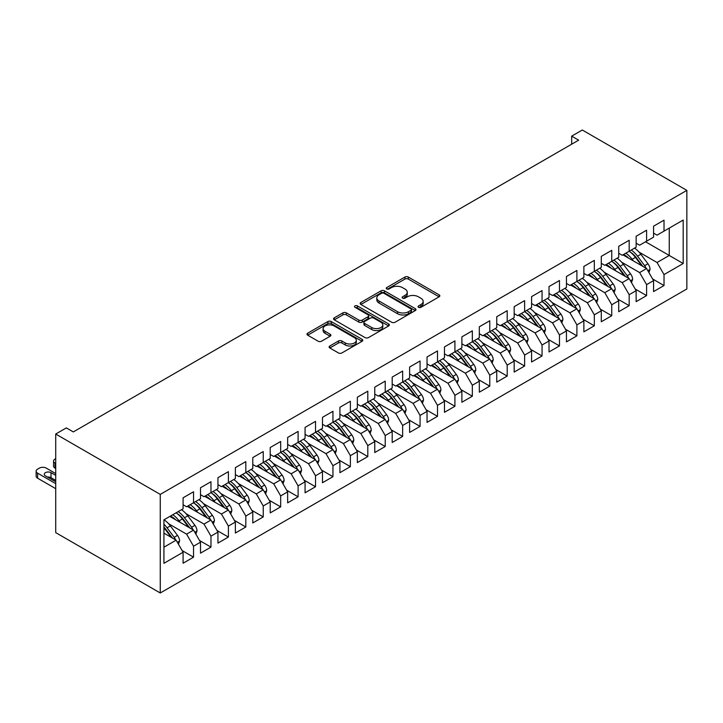 <?xml version="1.0" encoding="UTF-8"?>
<svg xmlns="http://www.w3.org/2000/svg" width="723" height="723" viewBox="0 0 723 723"><rect width="100%" height="100%" fill="white"/><g stroke="black" fill="none" stroke-linecap="round" stroke-linejoin="round"><path stroke-width="1.08" d="M418.554 307.302A1.69 0.976 0 0 0 420.949 307.302L439.123 296.81A2.422 1.401 0 0 0 439.828 295.824A2.422 1.401 0 0 0 439.123 294.839L408.332 277.063A2.422 1.401 0 0 0 404.916 277.063L386.742 287.555A1.69 0.976 0 0 0 386.245 288.242A1.69 0.976 0 0 0 386.742 288.938A1.69 0.976 0 0 0 389.137 288.938L391.486 287.582A7.736 4.465 0 0 1 402.431 287.582L404.997 289.064A7.736 4.465 0 0 1 407.266 292.219A7.736 4.465 0 0 1 404.997 295.382L402.648 296.737A1.69 0.976 0 0 0 402.151 297.433A1.69 0.976 0 0 0 402.648 298.12A1.69 0.976 0 0 0 405.043 298.12L407.392 296.764A7.736 4.465 0 0 1 418.337 296.764L420.903 298.247A7.736 4.465 0 0 1 423.172 301.401A7.736 4.465 0 0 1 420.903 304.564L418.554 305.919A1.69 0.976 0 0 0 418.057 306.615A1.69 0.976 0 0 0 418.554 307.302L418.554 305.919M329.824 345.992A2.422 1.401 0 0 0 329.119 346.977A2.422 1.401 0 0 0 329.824 347.962L338.463 352.951A2.422 1.401 0 0 0 341.889 352.951L362.069 341.301A2.422 1.401 0 0 0 362.774 340.307A2.422 1.401 0 0 0 362.069 339.322L331.279 321.545A2.422 1.401 0 0 0 327.862 321.545L307.682 333.204A2.422 1.401 0 0 0 306.968 334.189A2.422 1.401 0 0 0 307.682 335.174L318.111 341.202A2.422 1.401 0 0 0 321.536 341.202L330.167 336.213A2.422 1.401 0 0 0 330.881 335.228A2.422 1.401 0 0 0 330.167 334.234L324.998 331.251A6.471 3.732 0 0 1 323.1 328.613A6.471 3.732 0 0 1 327.094 325.16A6.471 3.732 0 0 1 334.143 325.965L354.415 337.668A6.471 3.732 0 0 1 356.312 340.307A6.471 3.732 0 0 1 352.318 343.759A6.471 3.732 0 0 1 345.26 342.955L341.889 341.003A2.422 1.401 0 0 0 338.463 341.003L329.824 345.992L329.824 347.962M55.716 434.035L160.262 494.396L160.262 592.987L55.716 532.625L55.716 434.035L66.344 427.899L73.312 431.92L578.644 140.172L571.667 136.15L571.667 144.202M571.667 136.15L582.304 130.013L686.85 190.375L160.262 494.396M391.658 322.241A2.422 1.401 0 0 0 395.074 322.241L415.264 310.583A2.422 1.401 0 0 0 415.969 309.598A2.422 1.401 0 0 0 415.264 308.613L384.473 290.836A2.422 1.401 0 0 0 381.057 290.836L360.867 302.494A2.422 1.401 0 0 0 360.162 303.479A2.422 1.401 0 0 0 360.867 304.464L391.658 322.241M355.644 307.673A1.69 0.976 0 0 1 357.361 307.908L357.361 305.892L388.667 323.967A2.422 1.401 0 0 1 389.372 324.952A2.422 1.401 0 0 1 388.667 325.946L368.486 337.596A2.422 1.401 0 0 1 365.061 337.596L334.27 319.819L334.27 317.849A2.422 1.401 0 0 0 333.565 318.834A2.422 1.401 0 0 0 334.27 319.819M334.27 317.849L342.91 312.86A2.422 1.401 0 0 1 346.335 312.86L358.816 320.063A2.422 1.401 0 0 0 362.241 320.063L367.971 316.755A2.422 1.401 0 0 0 368.676 315.77A2.422 1.401 0 0 0 367.971 314.785L354.966 307.275A1.69 0.976 0 0 1 354.478 306.588A1.69 0.976 0 0 1 355.517 305.684A1.69 0.976 0 0 1 357.361 305.892M160.262 592.987L686.85 288.965L686.85 190.375M645.549 241.78L669.254 255.463L669.254 228.097L683.19 220.054L664.021 231.116L664.021 220.154L653.565 226.191L653.565 237.153L646.597 241.175L646.597 230.212L636.141 236.249L636.141 247.212L629.173 251.243L629.173 240.271L618.716 246.308L618.716 257.28L611.748 261.301L611.748 250.33L601.292 256.367L601.292 267.338L594.324 271.36L594.324 260.397L583.868 266.435L583.868 277.397L576.9 281.419L576.9 270.456L566.443 276.493L566.443 287.456L559.475 291.477L559.475 280.515L549.019 286.552L549.019 297.514L542.051 301.536L542.051 290.574L531.595 296.611L531.595 307.573L524.627 311.604L524.627 300.632L514.17 306.669L514.17 317.641L507.194 321.663L507.194 310.691L496.746 316.728L496.746 327.7L489.769 331.721L489.769 320.759L479.322 326.796L479.322 337.758L472.345 341.78L472.345 330.818L461.889 336.855L461.889 347.817L454.921 351.839L454.921 340.876L444.464 346.913L444.464 357.876L437.496 361.898L437.496 350.935L427.04 356.972L427.04 367.935L420.072 371.965L420.072 360.994L409.616 367.031L409.616 378.002L402.648 382.024L402.648 371.053L392.191 377.09L392.191 388.061L385.223 392.083L385.223 381.12L374.767 387.157L374.767 398.12L367.799 402.142L367.799 391.179L357.343 397.216L357.343 408.179L350.375 412.2L350.375 401.238L339.918 407.275L339.918 418.237L332.951 422.259L332.951 411.297L322.494 417.334L322.494 428.296L315.526 432.327L315.526 421.355L305.07 427.392L305.07 438.364L298.102 442.386L298.102 431.414L287.646 437.451L287.646 448.423L280.669 452.444L280.669 441.482L270.221 447.519L270.221 458.481L263.244 462.503L263.244 451.541L252.797 457.578L252.797 468.54L245.82 472.562L245.82 461.599L235.364 467.636L235.364 478.599L228.396 482.621L228.396 471.658L217.939 477.695L217.939 488.658L210.971 492.688L210.971 481.717L200.515 487.754L200.515 498.725L193.547 502.747L193.547 491.776L183.091 497.813L183.091 508.784L163.922 519.846L163.922 563.307L183.091 552.245L176.123 540.171L163.922 533.131M683.19 220.054L683.19 263.515L664.021 274.577L657.053 262.503L639.105 252.146M652.607 278.961L664.021 285.549L664.021 274.577M664.021 285.549L653.565 291.586L653.565 280.614L646.597 284.636L639.629 272.571L621.681 262.205M635.183 289.019L646.597 295.608L646.597 284.636M646.597 295.608L636.141 301.645L636.141 290.673L629.173 294.704L622.205 282.63L604.256 272.264M617.758 299.078L629.173 305.666L629.173 294.704M629.173 305.666L618.716 311.703L618.716 300.741L611.748 304.763L604.78 292.688L586.823 282.322M600.334 309.137L611.748 315.725L611.748 304.763M611.748 315.725L601.292 321.762L601.292 310.8L594.324 314.821L587.356 302.747L569.399 292.381M582.91 319.195L594.324 325.784L594.324 314.821M594.324 325.784L583.868 331.821L583.868 320.858L576.9 324.88L569.932 312.806L551.974 302.449M565.485 329.254L576.9 335.843L576.9 324.88M576.9 335.843L566.443 341.88L566.443 330.917L559.475 334.939L552.508 322.865L534.55 312.508M548.061 339.322L559.475 345.91L559.475 334.939M559.475 345.91L549.019 351.947L549.019 340.976L542.051 344.998L535.074 332.932L517.126 322.566M530.637 349.381L542.051 355.969L542.051 344.998M542.051 355.969L531.595 362.006L531.595 351.035L524.627 355.065L517.65 342.991L499.701 332.625M513.213 359.439L524.627 366.028L524.627 355.065M524.627 366.028L514.17 372.065L514.17 361.102L507.194 365.124L500.226 353.05L482.277 342.684M495.788 369.498L507.194 376.087L507.194 365.124M507.194 376.087L496.746 382.124L496.746 371.161L489.769 375.183L482.801 363.109L464.853 352.743M478.364 379.557L489.769 386.145L489.769 375.183M489.769 386.145L479.322 392.182L479.322 381.22L472.345 385.242L465.377 373.167L447.429 362.81M460.931 389.616L472.345 396.204L472.345 385.242M472.345 396.204L461.889 402.241L461.889 391.279L454.921 395.3L447.953 383.226L430.004 372.869M443.506 399.683L454.921 406.272L454.921 395.3M454.921 406.272L444.464 412.309L444.464 401.337L437.496 405.359L430.528 393.294L412.58 382.928M426.082 409.742L437.496 416.331L437.496 405.359M437.496 416.331L427.04 422.368L427.04 411.396L420.072 415.427L413.104 403.353L395.156 392.987M408.658 419.801L420.072 426.389L420.072 415.427M420.072 426.389L409.616 432.426L409.616 421.464L402.648 425.486L395.68 413.411L377.731 403.045M391.233 429.86L402.648 436.448L402.648 425.486M402.648 436.448L392.191 442.485L392.191 431.523L385.223 435.544L378.256 423.47L360.298 413.104M373.809 439.918L385.223 446.507L385.223 435.544M385.223 446.507L374.767 452.544L374.767 441.581L367.799 445.603L360.831 433.529L342.874 423.172M356.385 449.977L367.799 456.565L367.799 445.603M367.799 456.565L357.343 462.603L357.343 451.64L350.375 455.662L343.407 443.588L325.449 433.231M338.96 460.045L350.375 466.633L350.375 455.662M350.375 466.633L339.918 472.67L339.918 461.699L332.951 465.72L325.974 453.655L308.025 443.289M321.536 470.104L332.951 476.692L332.951 465.72M332.951 476.692L322.494 482.729L322.494 471.758L315.526 475.788L308.549 463.714L290.601 453.348M304.112 480.162L315.526 486.751L315.526 475.788M315.526 486.751L305.07 492.788L305.07 481.825L298.102 485.847L291.125 473.773L273.177 463.407M286.688 490.221L298.102 496.809L298.102 485.847M298.102 496.809L287.646 502.846L287.646 491.884L280.669 495.906L273.701 483.832L255.752 473.466M269.263 500.28L280.669 506.868L280.669 495.906M280.669 506.868L270.221 512.905L270.221 501.943L263.244 505.964L256.276 493.89L238.328 483.533M251.83 510.339L263.244 516.927L263.244 505.964M263.244 516.927L252.797 522.964L252.797 512.001L245.82 516.023L238.852 503.949L220.904 493.592M234.406 520.406L245.82 526.995L245.82 516.023M245.82 526.995L235.364 533.032L235.364 522.06L228.396 526.082L221.428 514.017L203.479 503.651M216.981 530.465L228.396 537.053L228.396 526.082M228.396 537.053L217.939 543.09L217.939 532.119L210.971 536.15L204.003 524.076L186.055 513.71M199.557 540.524L210.971 547.112L210.971 536.15M210.971 547.112L200.515 553.149L200.515 542.187L193.547 546.208L186.579 534.134L168.631 523.768M182.133 550.583L193.547 557.171L193.547 546.208M193.547 557.171L183.091 563.208L183.091 552.245M183.091 504.753L186.579 506.769L193.547 502.747M163.922 547.212L176.123 540.171M200.515 494.695L204.003 496.71L210.971 492.688M186.579 534.134L193.547 530.113L169.851 516.43M200.515 542.187L193.547 530.113M217.939 484.636L221.428 486.651L228.396 482.621M204.003 524.076L210.971 520.054L187.275 506.371M217.939 532.119L210.971 520.054M235.364 474.577L238.852 476.593L245.82 472.562M221.428 514.017L228.396 509.986L204.699 496.303M235.364 522.06L228.396 509.986M252.797 464.518L256.276 466.525L263.244 462.503M238.852 503.949L245.82 499.927L222.124 486.245M252.797 512.001L245.82 499.927M270.221 454.46L273.701 456.466L280.669 452.444M256.276 493.89L263.244 489.869L239.548 476.186M270.221 501.943L263.244 489.869M287.646 444.392L291.125 446.407L298.102 442.386M273.701 483.832L280.669 479.81L256.972 466.127M287.646 491.884L280.669 479.81M305.07 434.333L308.549 436.349L315.526 432.327M291.125 473.773L298.102 469.751L274.397 456.068M305.07 481.825L298.102 469.751M322.494 424.274L325.974 426.29L332.951 422.259M308.549 463.714L315.526 459.692L291.821 446.01M322.494 471.758L315.526 459.692M339.918 414.216L343.407 416.231L350.375 412.2M325.974 453.655L332.951 449.625L309.245 435.942M339.918 461.699L332.951 449.625M357.343 404.157L360.831 406.163L367.799 402.142M343.407 443.588L350.375 439.566L326.679 425.883M357.343 451.64L350.375 439.566M374.767 394.098L378.256 396.105L385.223 392.083M360.831 433.529L367.799 429.507L344.103 415.824M374.767 441.581L367.799 429.507M392.191 384.03L395.68 386.046L402.648 382.024M378.256 423.47L385.223 419.448L361.527 405.766M392.191 431.523L385.223 419.448M409.616 373.972L413.104 375.987L420.072 371.965M395.68 413.411L402.648 409.39L378.951 395.707M409.616 421.464L402.648 409.39M427.04 363.913L430.528 365.928L437.496 361.898M413.104 403.353L420.072 399.331L396.376 385.648M427.04 411.396L420.072 399.331M444.464 353.854L447.953 355.87L454.921 351.839M430.528 393.294L437.496 389.263L413.8 375.58M444.464 401.337L437.496 389.263M461.889 343.796L465.377 345.802L472.345 341.78M447.953 383.226L454.921 379.204L431.224 365.522M461.889 391.279L454.921 379.204M479.322 333.737L482.801 335.743L489.769 331.721M465.377 373.167L472.345 369.146L448.649 355.463M479.322 381.22L472.345 369.146M496.746 323.669L500.226 325.684L507.194 321.663M482.801 363.109L489.769 359.087L466.073 345.404M496.746 371.161L489.769 359.087M514.17 313.61L517.65 315.626L524.627 311.604M500.226 353.05L507.194 349.028L483.497 335.345M514.17 361.102L507.194 349.028M531.595 303.552L535.074 305.567L542.051 301.536M517.65 342.991L524.627 338.97L500.922 325.287M531.595 351.035L524.627 338.97M549.019 293.493L552.508 295.508L559.475 291.477M535.074 332.932L542.051 328.902L518.346 315.219M549.019 340.976L542.051 328.902M566.443 283.434L569.932 285.44L576.9 281.419M552.508 322.865L559.475 318.843L535.779 305.16M566.443 330.917L559.475 318.843M583.868 273.375L587.356 275.382L594.324 271.36M569.932 312.806L576.9 308.784L553.203 295.101M583.868 320.858L576.9 308.784M601.292 263.308L604.78 265.323L611.748 261.301M587.356 302.747L594.324 298.726L570.628 285.043M601.292 310.8L594.324 298.726M618.716 253.249L622.205 255.264L629.173 251.243M604.78 292.688L611.748 288.667L588.052 274.984M618.716 300.741L611.748 288.667M636.141 243.19L639.629 245.205L646.597 241.175M622.205 282.63L629.173 278.608L605.476 264.925M636.141 290.673L629.173 278.608M653.565 233.131L657.053 235.147L664.021 231.116M639.629 272.571L646.597 268.54L622.901 254.858M653.565 280.614L646.597 268.54M657.053 262.503L669.254 255.463L683.19 263.515M419.232 307.546L420.903 306.579A7.736 4.465 0 0 0 423.172 303.416L423.172 301.401M407.266 292.219L407.266 294.234A7.736 4.465 0 0 1 404.997 297.388L403.326 298.355M439.087 296.828L408.332 279.078A2.422 1.401 0 0 0 404.916 279.078L387.42 289.173M415.228 310.61L384.473 292.851A2.422 1.401 0 0 0 381.057 292.851L360.904 304.482M410.989 310.294A1.69 0.976 0 0 0 411.477 309.598A1.69 0.976 0 0 0 410.989 308.911L383.958 293.303A1.69 0.976 0 0 0 381.563 293.303L379.087 294.74A7.736 4.465 0 0 0 376.819 297.894A7.736 4.465 0 0 0 379.087 301.057L397.56 311.721A7.736 4.465 0 0 0 408.504 311.721L410.989 310.294L410.989 312.3A1.69 0.976 0 0 0 411.477 311.613L411.477 309.598M376.819 297.894L376.819 299.909A7.736 4.465 0 0 0 379.087 303.073L379.087 301.057M410.989 312.3L408.504 313.737A7.736 4.465 0 0 1 397.56 313.737L379.087 303.073M334.306 319.837L342.91 314.866L342.91 312.86M368.676 315.77L368.676 317.786A2.422 1.401 0 0 1 367.971 318.771L362.241 322.078A2.422 1.401 0 0 1 358.816 322.078L346.335 314.866A2.422 1.401 0 0 0 342.91 314.866M357.361 307.908L388.631 325.965M371.776 327.546A6.471 3.732 0 0 0 378.825 328.359A6.471 3.732 0 0 0 382.819 324.907A6.471 3.732 0 0 0 380.922 322.268L373.782 318.138A2.422 1.401 0 0 0 370.366 318.138L364.636 321.446A2.422 1.401 0 0 0 363.922 322.44A2.422 1.401 0 0 0 364.636 323.425L371.776 327.546L371.776 329.561A6.471 3.732 0 0 0 378.825 330.366A6.471 3.732 0 0 0 382.819 326.913L382.819 324.907M363.922 322.44L363.922 324.446A2.422 1.401 0 0 0 364.636 325.44L364.636 323.425M371.776 329.561L364.636 325.44M356.312 340.307L356.312 342.322A6.471 3.732 0 0 1 352.318 345.775A6.471 3.732 0 0 1 345.26 344.961L341.889 343.009A2.422 1.401 0 0 0 338.463 343.009L329.86 347.98M323.1 328.613L323.1 330.619A6.471 3.732 0 0 0 324.998 333.258L324.998 331.251M330.14 336.231L324.998 333.258M362.033 341.319L331.279 323.561A2.422 1.401 0 0 0 327.862 323.561L307.709 335.192M648.929 272.571L650.049 269.327A6.534 3.769 -120 0 0 647.962 263.768L640.84 254.261A18.852 10.881 -120 0 0 634.541 248.143M633.321 260.876L632.128 259.295A18.852 10.881 -120 0 0 625.82 253.177M628.685 258.201A15.644 9.038 -120 0 0 623.524 254.505M646.091 268.251A6.534 3.769 -120 0 0 644.654 265.675L637.532 256.177A18.852 10.881 -120 0 0 631.224 250.059M630.275 252.083A15.644 9.038 60 0 1 636.294 257.641L642.819 266.362M629.137 251.261A18.852 10.881 60 0 1 635.445 257.379L641.672 265.703M631.495 282.63L632.625 279.385A6.534 3.769 -120 0 0 630.537 273.827L623.416 264.32A18.852 10.881 -120 0 0 617.108 258.201M615.888 270.935L614.704 269.354A18.852 10.881 -120 0 0 608.395 263.235M611.26 268.26A15.644 9.038 -120 0 0 606.091 264.564M628.667 278.31A6.534 3.769 -120 0 0 627.23 275.743L620.108 266.236A18.852 10.881 -120 0 0 613.8 260.117M612.851 262.142A15.644 9.038 60 0 1 618.87 267.709L625.395 276.421M611.712 261.319A18.852 10.881 60 0 1 618.02 267.438L624.247 275.761M614.071 292.698L615.201 289.444A6.534 3.769 -120 0 0 613.113 283.886L605.991 274.388A18.852 10.881 -120 0 0 599.683 268.26M598.463 280.994L597.279 279.412A18.852 10.881 -120 0 0 590.971 273.294M593.836 278.319A15.644 9.038 -120 0 0 588.667 274.623M611.242 288.369A6.534 3.769 -120 0 0 609.805 285.802L602.684 276.294A18.852 10.881 -120 0 0 596.376 270.176M595.427 272.2A15.644 9.038 60 0 1 601.437 277.768L607.971 286.48M594.288 271.378A18.852 10.881 60 0 1 600.596 277.505L606.823 285.82M596.647 302.756L597.776 299.512A6.534 3.769 -120 0 0 595.689 293.945L588.567 284.446A18.852 10.881 -120 0 0 582.259 278.328M581.039 291.053L579.855 289.471A18.852 10.881 -120 0 0 573.547 283.353M576.412 288.378A15.644 9.038 -120 0 0 571.242 284.681M593.818 298.436A6.534 3.769 -120 0 0 592.381 295.861L585.259 286.353A18.852 10.881 -120 0 0 578.951 280.235M578.002 282.259A15.644 9.038 60 0 1 584.012 287.826L590.546 296.547M576.864 281.446A18.852 10.881 60 0 1 583.163 287.564L589.399 295.879M579.222 312.815L580.343 309.571A6.534 3.769 -120 0 0 578.264 304.012L571.143 294.505A18.852 10.881 -120 0 0 564.835 288.387M563.615 301.12L562.431 299.53A18.852 10.881 -120 0 0 556.123 293.411M558.987 298.445A15.644 9.038 -120 0 0 553.818 294.74M576.394 308.495A6.534 3.769 -120 0 0 574.957 305.919L567.835 296.412A18.852 10.881 -120 0 0 561.527 290.294M560.578 292.318A15.644 9.038 60 0 1 566.588 297.885L573.122 306.606M559.43 291.505A18.852 10.881 60 0 1 565.738 297.623L571.974 305.937M561.798 322.874L562.919 319.629A6.534 3.769 -120 0 0 560.84 314.071L553.719 304.564A18.852 10.881 -120 0 0 547.41 298.445M546.19 311.179L545.006 309.598A18.852 10.881 -120 0 0 538.698 303.47M541.563 308.504A15.644 9.038 -120 0 0 536.394 304.808M558.969 318.554A6.534 3.769 -120 0 0 557.523 315.978L550.411 306.48A18.852 10.881 -120 0 0 544.103 300.352M543.154 302.377A15.644 9.038 60 0 1 549.164 307.944L555.698 316.665M542.006 301.563A18.852 10.881 60 0 1 548.314 307.682L554.55 316.005M544.374 332.932L545.494 329.688A6.534 3.769 -120 0 0 543.416 324.13L536.294 314.622A18.852 10.881 -120 0 0 529.986 308.504M528.766 321.238L527.582 319.656A18.852 10.881 -120 0 0 521.274 313.538M524.13 318.563A15.644 9.038 -120 0 0 518.969 314.866M541.545 328.613A6.534 3.769 -120 0 0 540.099 326.037L532.987 316.538A18.852 10.881 -120 0 0 526.678 310.42M525.729 312.444A15.644 9.038 60 0 1 531.739 318.003L538.274 326.724M524.582 311.622A18.852 10.881 60 0 1 530.89 317.74L537.126 326.064M526.95 342.991L528.07 339.747A6.534 3.769 -120 0 0 525.992 334.189L518.87 324.681A18.852 10.881 -120 0 0 512.562 318.563M511.342 331.297L510.158 329.715A18.852 10.881 -120 0 0 503.85 323.597M506.706 328.622A15.644 9.038 -120 0 0 501.545 324.925M524.121 338.671A6.534 3.769 -120 0 0 522.675 336.105L515.562 326.597A18.852 10.881 -120 0 0 509.254 320.479M508.305 322.503A15.644 9.038 60 0 1 514.315 328.07L520.849 336.782M507.157 321.681A18.852 10.881 60 0 1 513.466 327.799L519.701 336.123M509.525 353.059L510.646 349.805A6.534 3.769 -120 0 0 508.567 344.247L501.446 334.749A18.852 10.881 -120 0 0 495.138 328.622M493.917 341.355L492.734 339.774A18.852 10.881 -120 0 0 486.425 333.655M489.281 338.68A15.644 9.038 -120 0 0 484.121 334.984M506.696 348.73A6.534 3.769 -120 0 0 505.25 346.163L498.129 336.656A18.852 10.881 -120 0 0 491.83 330.538M490.881 332.562A15.644 9.038 60 0 1 496.891 338.129L503.425 346.841M489.733 331.74A18.852 10.881 60 0 1 496.041 337.867L502.277 346.181M492.101 363.118L493.222 359.873A6.534 3.769 -120 0 0 491.143 354.306L484.021 344.808A18.852 10.881 -120 0 0 477.713 338.689M476.493 351.414L475.309 349.833A18.852 10.881 -120 0 0 469.001 343.714M471.857 348.739A15.644 9.038 -120 0 0 466.697 345.043M489.272 358.798A6.534 3.769 -120 0 0 487.826 356.222L480.705 346.715A18.852 10.881 -120 0 0 474.396 340.596M473.457 342.621A15.644 9.038 60 0 1 479.466 348.188L486.001 356.909M472.309 341.807A18.852 10.881 60 0 1 478.617 347.926L484.853 356.24M474.677 373.176L475.797 369.932A6.534 3.769 -120 0 0 473.71 364.374L466.597 354.866A18.852 10.881 -120 0 0 460.289 348.748M459.069 361.482L457.885 359.891A18.852 10.881 -120 0 0 451.577 353.773M454.433 358.807A15.644 9.038 -120 0 0 449.272 355.101M471.839 368.857A6.534 3.769 -120 0 0 470.402 366.281L463.28 356.773A18.852 10.881 -120 0 0 456.972 350.655M456.032 352.679A15.644 9.038 60 0 1 462.042 358.247L468.576 366.968M454.884 351.866A18.852 10.881 60 0 1 461.193 357.984L467.42 366.299M457.252 383.235L458.373 379.991A6.534 3.769 -120 0 0 456.285 374.433L449.173 364.925A18.852 10.881 -120 0 0 442.865 358.807M441.645 371.541L440.452 369.959A18.852 10.881 -120 0 0 434.152 363.832M437.008 368.866A15.644 9.038 -120 0 0 431.848 365.169M454.415 378.915A6.534 3.769 -120 0 0 452.978 376.34L445.856 366.841A18.852 10.881 -120 0 0 439.548 360.714M438.608 362.747A15.644 9.038 60 0 1 444.618 368.305L451.143 377.026M437.46 361.925A18.852 10.881 60 0 1 443.768 368.043L449.995 376.367M439.828 393.294L440.949 390.049A6.534 3.769 -120 0 0 438.861 384.491L431.739 374.984A18.852 10.881 -120 0 0 425.44 368.866M424.22 381.599L423.027 380.018A18.852 10.881 -120 0 0 416.728 373.899M419.584 378.924A15.644 9.038 -120 0 0 414.424 375.228M436.99 388.974A6.534 3.769 -120 0 0 435.553 386.398L428.432 376.9A18.852 10.881 -120 0 0 422.124 370.782M421.175 372.806A15.644 9.038 60 0 1 427.194 378.364L433.719 387.085M420.036 371.984A18.852 10.881 60 0 1 426.344 378.102L432.571 386.425M422.395 403.353L423.524 400.108A6.534 3.769 -120 0 0 421.437 394.55L414.315 385.043A18.852 10.881 -120 0 0 408.007 378.924M406.796 391.658L405.603 390.077A18.852 10.881 -120 0 0 399.295 383.958M402.16 388.983A15.644 9.038 -120 0 0 396.999 385.287M419.566 399.033A6.534 3.769 -120 0 0 418.129 396.466L411.007 386.959A18.852 10.881 -120 0 0 404.699 380.84M403.75 382.865A15.644 9.038 60 0 1 409.769 388.432L416.294 397.144M402.612 382.042A18.852 10.881 60 0 1 408.92 388.161L415.147 396.484M404.97 413.42L406.1 410.167A6.534 3.769 -120 0 0 404.012 404.609L396.891 395.11A18.852 10.881 -120 0 0 390.583 388.983M389.363 401.717L388.179 400.135A18.852 10.881 -120 0 0 381.871 394.017M384.735 399.042A15.644 9.038 -120 0 0 379.566 395.345M402.142 409.091A6.534 3.769 -120 0 0 400.705 406.525L393.583 397.017A18.852 10.881 -120 0 0 387.275 390.899M386.326 392.923A15.644 9.038 60 0 1 392.336 398.49L398.87 407.203M385.187 392.101A18.852 10.881 60 0 1 391.495 398.228L397.722 406.543M387.546 423.479L388.676 420.235A6.534 3.769 -120 0 0 386.588 414.668L379.467 405.169A18.852 10.881 -120 0 0 373.158 399.051M371.938 411.776L370.754 410.194A18.852 10.881 -120 0 0 364.446 404.076M367.311 409.101A15.644 9.038 -120 0 0 362.142 405.404M384.717 419.159A6.534 3.769 -120 0 0 383.28 416.584L376.159 407.076A18.852 10.881 -120 0 0 369.851 400.958M368.902 402.982A15.644 9.038 60 0 1 374.912 408.549L381.446 417.27M367.763 402.169A18.852 10.881 60 0 1 374.071 408.287L380.298 416.602M370.122 433.538L371.251 430.293A6.534 3.769 -120 0 0 369.164 424.735L362.042 415.228A18.852 10.881 -120 0 0 355.734 409.11M354.514 421.843L353.33 420.253A18.852 10.881 -120 0 0 347.022 414.134M349.887 419.168A15.644 9.038 -120 0 0 344.717 415.463M367.293 429.218A6.534 3.769 -120 0 0 365.856 426.642L358.735 417.135A18.852 10.881 -120 0 0 352.426 411.016M351.477 413.041A15.644 9.038 60 0 1 357.487 418.608L364.021 427.329M350.339 412.227A18.852 10.881 60 0 1 356.638 418.346L362.874 426.66M352.697 443.597L353.818 440.352A6.534 3.769 -120 0 0 351.74 434.794L344.618 425.287A18.852 10.881 -120 0 0 338.31 419.168M337.09 431.902L335.906 430.321A18.852 10.881 -120 0 0 329.598 424.193M332.463 429.227A15.644 9.038 -120 0 0 327.293 425.531M349.869 439.277A6.534 3.769 -120 0 0 348.432 436.701L341.31 427.203A18.852 10.881 -120 0 0 335.002 421.075M334.053 423.109A15.644 9.038 60 0 1 340.063 428.667L346.597 437.388M332.905 422.286A18.852 10.881 60 0 1 339.214 428.405L345.449 436.728M335.273 453.655L336.394 450.411A6.534 3.769 -120 0 0 334.315 444.853L327.194 435.345A18.852 10.881 -120 0 0 320.885 429.227M319.665 441.961L318.481 440.379A18.852 10.881 -120 0 0 312.173 434.261M315.038 439.286A15.644 9.038 -120 0 0 309.869 435.589M332.444 449.335A6.534 3.769 -120 0 0 330.998 446.76L323.886 437.261A18.852 10.881 -120 0 0 317.578 431.143M316.629 433.167A15.644 9.038 60 0 1 322.639 438.725L329.173 447.447M315.481 432.345A18.852 10.881 60 0 1 321.789 438.463L328.025 446.787M317.849 463.714L318.97 460.47A6.534 3.769 -120 0 0 316.891 454.912L309.769 445.404A18.852 10.881 -120 0 0 303.461 439.286M302.241 452.02L301.057 450.438A18.852 10.881 -120 0 0 294.749 444.32M297.605 449.345A15.644 9.038 -120 0 0 292.444 445.648M315.02 459.394A6.534 3.769 -120 0 0 313.574 456.828L306.462 447.32A18.852 10.881 -120 0 0 300.153 441.202M299.205 443.226A15.644 9.038 60 0 1 305.214 448.793L311.749 457.505M298.057 442.404A18.852 10.881 60 0 1 304.365 448.522L310.601 456.846M300.425 473.782L301.545 470.528A6.534 3.769 -120 0 0 299.467 464.97L292.345 455.472A18.852 10.881 -120 0 0 286.037 449.345M284.817 462.078L283.633 460.497A18.852 10.881 -120 0 0 277.325 454.378M280.181 459.403A15.644 9.038 -120 0 0 275.02 455.707M297.596 469.453A6.534 3.769 -120 0 0 296.15 466.886L289.028 457.379A18.852 10.881 -120 0 0 282.729 451.26M281.78 453.285A15.644 9.038 60 0 1 287.79 458.852L294.324 467.573M280.632 452.462A18.852 10.881 60 0 1 286.941 458.59L293.176 466.904M283 483.841L284.121 480.596A6.534 3.769 -120 0 0 282.042 475.029L274.921 465.531A18.852 10.881 -120 0 0 268.613 459.412M267.393 472.137L266.209 470.556A18.852 10.881 -120 0 0 259.9 464.437M262.756 469.462A15.644 9.038 -120 0 0 257.596 465.766M280.172 479.521A6.534 3.769 -120 0 0 278.726 476.945L271.604 467.438A18.852 10.881 -120 0 0 265.296 461.319M264.356 463.344A15.644 9.038 60 0 1 270.366 468.911L276.9 477.632M263.208 462.53A18.852 10.881 60 0 1 269.516 468.649L275.752 476.963M265.576 493.899L266.697 490.655A6.534 3.769 -120 0 0 264.609 485.097L257.496 475.589A18.852 10.881 -120 0 0 251.188 469.471M249.968 482.205L248.784 480.614A18.852 10.881 -120 0 0 242.476 474.496M245.332 479.53A15.644 9.038 -120 0 0 240.172 475.824M262.747 489.579A6.534 3.769 -120 0 0 261.301 487.004L254.18 477.496A18.852 10.881 -120 0 0 247.872 471.378M246.932 473.402A15.644 9.038 60 0 1 252.942 478.969L259.476 487.691M245.784 472.589A18.852 10.881 60 0 1 252.092 478.707L258.328 487.022M248.152 503.958L249.272 500.714A6.534 3.769 -120 0 0 247.185 495.156L240.072 485.648A18.852 10.881 -120 0 0 233.764 479.53M232.544 492.264L231.36 490.682A18.852 10.881 -120 0 0 225.052 484.555M227.908 489.588A15.644 9.038 -120 0 0 222.747 485.892M245.314 499.638A6.534 3.769 -120 0 0 243.877 497.063L236.755 487.564A18.852 10.881 -120 0 0 230.447 481.437M229.507 483.47A15.644 9.038 60 0 1 235.517 489.028L242.051 497.749M228.36 482.648A18.852 10.881 60 0 1 234.668 488.766L240.895 497.09M230.727 514.017L231.848 510.772A6.534 3.769 -120 0 0 229.76 505.214L222.639 495.707A18.852 10.881 -120 0 0 216.34 489.588M215.12 502.322L213.927 500.741A18.852 10.881 -120 0 0 207.628 494.622M210.483 499.647A15.644 9.038 -120 0 0 205.323 495.951M227.89 509.697A6.534 3.769 -120 0 0 226.453 507.121L219.331 497.623A18.852 10.881 -120 0 0 213.023 491.504M212.083 493.529A15.644 9.038 60 0 1 218.093 499.087L224.618 507.808M210.935 492.706A18.852 10.881 60 0 1 217.243 498.825L223.47 507.148M213.303 524.076L214.424 520.831A6.534 3.769 -120 0 0 212.336 515.273L205.215 505.766A18.852 10.881 -120 0 0 198.915 499.647M197.695 512.381L196.502 510.8A18.852 10.881 -120 0 0 190.194 504.681M193.059 509.706A15.644 9.038 -120 0 0 187.899 506.01M210.465 519.756A6.534 3.769 -120 0 0 209.028 517.189L201.907 507.682A18.852 10.881 -120 0 0 195.599 501.563M194.65 503.588A15.644 9.038 60 0 1 200.669 509.155L207.194 517.867M193.511 502.765A18.852 10.881 60 0 1 199.819 508.884L206.046 517.207M195.87 534.143L196.999 530.89A6.534 3.769 -120 0 0 194.912 525.332L187.79 515.833A18.852 10.881 -120 0 0 181.482 509.706M180.262 522.44L179.078 520.858A18.852 10.881 -120 0 0 172.77 514.74M55.716 463.515L55.02 463.109L55.02 468.143A4.925 2.847 180 0 1 53.574 466.127L53.574 461.093A4.925 2.847 0 0 0 55.02 463.109M55.716 468.54L55.02 468.143M175.635 519.765A15.644 9.038 -120 0 0 170.465 516.068M193.041 529.814A6.534 3.769 -120 0 0 191.604 527.248L184.482 517.74A18.852 10.881 -120 0 0 178.174 511.622M177.225 513.646A15.644 9.038 60 0 1 183.244 519.213L189.769 527.935M176.087 512.824A18.852 10.881 60 0 1 182.395 518.951L188.622 527.266M55.716 458.68L55.02 459.087A4.925 2.847 0 0 0 53.574 461.093M178.445 544.202L179.575 540.958A6.534 3.769 -120 0 0 177.487 535.391L170.366 525.892A18.852 10.881 -120 0 0 164.058 519.774M55.716 483.633L37.596 473.167A4.925 2.847 0 0 1 36.15 471.161A4.925 2.847 0 0 1 37.596 469.146L39.34 468.143A4.925 2.847 0 0 1 46.308 468.143L55.716 473.574M55.716 488.658L37.596 478.201A4.925 2.847 180 0 1 36.15 476.186L36.15 471.161M175.617 539.882A6.534 3.769 -120 0 0 174.18 537.306L167.058 527.799A18.852 10.881 -120 0 0 163.922 524.247M163.922 527.031A15.644 9.038 60 0 1 165.811 529.272L172.345 537.993M55.716 480.415L51.008 477.695A3.94 2.277 0 0 0 47.483 477.072M163.922 527.691A18.852 10.881 60 0 1 164.971 529.01L171.197 537.325M55.716 475.382L51.008 472.67A3.94 2.277 0 0 0 46.715 472.173A3.94 2.277 0 0 0 44.284 474.279A3.94 2.277 0 0 0 45.432 475.888L53.8 480.714A3.94 2.277 0 0 0 55.716 481.328M420.903 306.579L420.903 304.564M402.648 298.12L402.648 296.737M404.997 297.388L404.997 295.382M386.742 288.938L386.742 287.555M404.916 279.078L404.916 277.063M408.332 279.078L408.332 277.063M439.123 296.81L439.123 294.839M360.867 304.464L360.867 302.494M381.057 292.851L381.057 290.836M384.473 292.851L384.473 290.836M415.264 310.583L415.264 308.613M397.56 313.737L397.56 311.721M408.504 313.737L408.504 311.721M346.335 314.866L346.335 312.86M358.816 322.078L358.816 320.063M362.241 322.078L362.241 320.063M367.971 318.771L367.971 316.755M388.667 325.946L388.667 323.967M338.463 343.009L338.463 341.003M341.889 343.009L341.889 341.003M345.26 344.961L345.26 342.955M330.167 336.213L330.167 334.234M307.682 335.174L307.682 333.204M327.862 323.561L327.862 321.545M331.279 323.561L331.279 321.545M362.069 341.301L362.069 339.322M647.844 270.7L650.004 269.453M637.532 256.177L640.84 254.261M632.128 259.295L635.445 257.379M644.654 265.675L647.962 263.768M630.42 280.759L632.58 279.512M620.108 266.236L623.416 264.32M614.704 269.354L618.02 267.438M627.23 275.743L630.537 273.827M612.996 290.818L615.156 289.571M602.684 276.294L605.991 274.388M597.279 279.412L600.596 277.505M609.805 285.802L613.113 283.886M595.571 300.885L597.731 299.638M585.259 286.353L588.567 284.446M579.855 289.471L583.163 287.564M592.381 295.861L595.689 293.945M578.147 310.944L580.307 309.697M567.835 296.412L571.143 294.505M562.431 299.53L565.738 297.623M574.957 305.919L578.264 304.012M560.723 321.003L562.883 319.756M550.411 306.48L553.719 304.564M545.006 309.598L548.314 307.682M557.523 315.978L560.84 314.071M543.298 331.062L545.458 329.815M532.987 316.538L536.294 314.622M527.582 319.656L530.89 317.74M540.099 326.037L543.416 324.13M525.865 341.12L528.034 339.873M515.562 326.597L518.87 324.681M510.158 329.715L513.466 327.799M522.675 336.105L525.992 334.189M508.441 351.179L510.601 349.932M498.129 336.656L501.446 334.749M492.734 339.774L496.041 337.867M505.25 346.163L508.567 344.247M491.016 361.247L493.176 360M480.705 346.715L484.021 344.808M475.309 349.833L478.617 347.926M487.826 356.222L491.143 354.306M473.592 371.306L475.752 370.059M463.28 356.773L466.597 354.866M457.885 359.891L461.193 357.984M470.402 366.281L473.71 364.374M456.168 381.364L458.328 380.117M445.856 366.841L449.173 364.925M440.452 369.959L443.768 368.043M452.978 376.34L456.285 374.433M438.744 391.423L440.903 390.176M428.432 376.9L431.739 374.984M423.027 380.018L426.344 378.102M435.553 386.398L438.861 384.491M421.319 401.482L423.479 400.235M411.007 386.959L414.315 385.043M405.603 390.077L408.92 388.161M418.129 396.466L421.437 394.55M403.895 411.541L406.055 410.293M393.583 397.017L396.891 395.11M388.179 400.135L391.495 398.228M400.705 406.525L404.012 404.609M386.471 421.608L388.631 420.361M376.159 407.076L379.467 405.169M370.754 410.194L374.071 408.287M383.28 416.584L386.588 414.668M369.046 431.667L371.206 430.42M358.735 417.135L362.042 415.228M353.33 420.253L356.638 418.346M365.856 426.642L369.164 424.735M351.622 441.726L353.782 440.479M341.31 427.203L344.618 425.287M335.906 430.321L339.214 428.405M348.432 436.701L351.74 434.794M334.198 451.785L336.358 450.537M323.886 437.261L327.194 435.345M318.481 440.379L321.789 438.463M330.998 446.76L334.315 444.853M316.764 461.843L318.933 460.596M306.462 447.32L309.769 445.404M301.057 450.438L304.365 448.522M313.574 456.828L316.891 454.912M299.34 471.902L301.5 470.655M289.028 457.379L292.345 455.472M283.633 460.497L286.941 458.59M296.15 466.886L299.467 464.97M281.916 481.97L284.076 480.723M271.604 467.438L274.921 465.531M266.209 470.556L269.516 468.649M278.726 476.945L282.042 475.029M264.491 492.029L266.651 490.781M254.18 477.496L257.496 475.589M248.784 480.614L252.092 478.707M261.301 487.004L264.609 485.097M247.067 502.087L249.227 500.84M236.755 487.564L240.072 485.648M231.36 490.682L234.668 488.766M243.877 497.063L247.185 495.156M229.643 512.146L231.803 510.899M219.331 497.623L222.639 495.707M213.927 500.741L217.243 498.825M226.453 507.121L229.76 505.214M212.219 522.205L214.379 520.958M201.907 507.682L205.215 505.766M196.502 510.8L199.819 508.884M209.028 517.189L212.336 515.273M194.794 532.264L196.954 531.016M184.482 517.74L187.79 515.833M179.078 520.858L182.395 518.951M191.604 527.248L194.912 525.332M37.596 473.167L37.596 478.201M177.37 542.331L179.53 541.084M167.058 527.799L170.366 525.892M163.922 529.607L164.971 529.01M174.18 537.306L177.487 535.391M51.008 477.695L51.008 472.67"/></g></svg>
